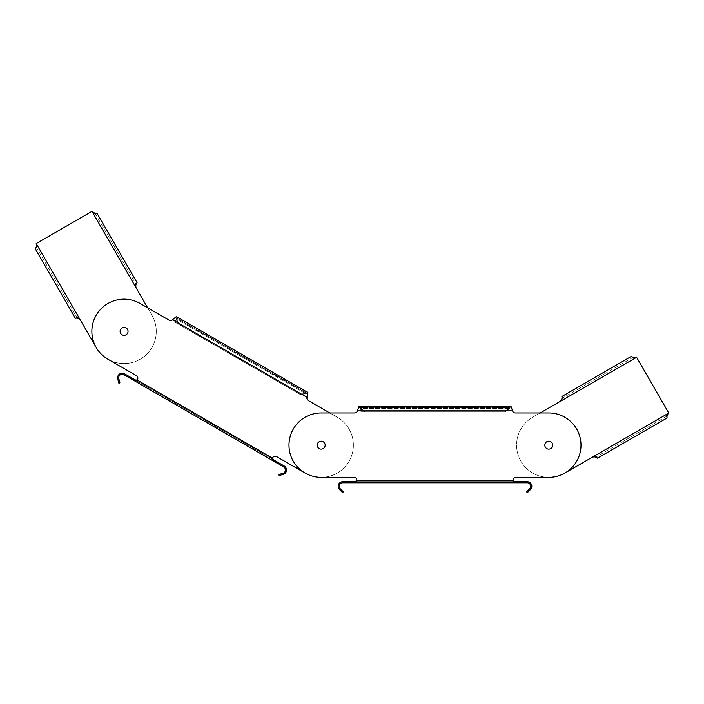<?xml version="1.0" encoding="UTF-8"?>
<svg xmlns="http://www.w3.org/2000/svg" width="704" height="704" viewBox="0 0 704 704"><rect width="100%" height="100%" fill="white"/><g stroke="black" fill="none" stroke-linecap="round" stroke-linejoin="round"><path stroke-width="0.53" stroke-dasharray="3.52 2.64" d="M513.251 481.043L513.119 480.797A2.869 2.869 0 0 1 515.935 477.365L548.794 477.365A32.199 32.199 0 0 0 580.994 445.166A32.199 32.199 0 0 0 548.794 412.966L515.372 412.966A2.869 2.869 0 0 1 512.6 410.837L510.928 407.308L359.049 407.308L357.377 410.837L359.049 406.208L360.721 410.986L505.569 410.986L509.978 407.871L505.569 410.986L505.569 411.77L510.928 407.308L505.569 411.77L505.569 410.986L364.417 410.986L359.999 407.871L359.049 406.208L510.928 406.208L510.092 407.563L510.928 406.208L512.6 410.837A2.869 2.869 0 0 0 515.372 412.966L548.794 412.966A32.199 32.199 0 0 1 580.994 445.166A32.199 32.199 0 0 1 548.794 477.365L515.935 477.365A2.869 2.869 0 0 0 513.119 480.797L513.506 482.108M513.119 480.797L356.858 480.797L355.15 481.686L514.826 481.686L514.826 482.786L355.15 482.786L355.15 481.686L342.804 481.686A4.629 4.629 0 0 0 339.522 489.588L342.584 492.642L343.358 491.867L340.305 488.814A3.529 3.529 0 0 1 342.804 482.786L355.15 482.786L356.858 480.797L513.119 480.797L356.858 480.797A2.869 2.869 0 0 0 354.05 477.365A2.869 2.869 0 0 1 356.858 480.797A2.869 2.869 0 0 0 354.05 477.365L321.182 477.365A32.199 32.199 0 0 1 288.983 445.166A32.199 32.199 0 0 1 321.182 412.966A32.199 32.199 0 0 0 288.983 445.166A32.199 32.199 0 0 0 321.182 477.365A32.199 32.199 0 0 1 288.983 445.166A32.199 32.199 0 0 1 321.182 412.966L354.614 412.966A2.869 2.869 0 0 0 357.377 410.837L359.049 407.308L359.885 408.346L359.049 407.308L510.928 407.308L512.6 410.837A2.869 2.869 0 0 0 515.372 412.966L548.794 412.966A32.199 32.199 0 0 1 580.994 445.166A32.199 32.199 0 0 1 548.794 477.365M548.794 449.134A3.969 3.969 0 0 1 544.826 445.166A3.969 3.969 0 0 1 548.794 441.197A3.969 3.969 0 0 1 552.763 445.166A3.969 3.969 0 0 1 548.794 449.134A3.969 3.969 0 0 0 552.763 445.166A3.969 3.969 0 0 0 548.794 441.197A3.969 3.969 0 0 0 544.826 445.166A3.969 3.969 0 0 0 548.794 449.134A3.969 3.969 0 0 0 552.763 445.166A3.969 3.969 0 0 0 548.794 441.197A3.969 3.969 0 0 0 544.826 445.166A3.969 3.969 0 0 0 548.794 449.134M321.182 441.197A3.969 3.969 0 0 1 325.16 445.166A3.969 3.969 0 0 1 321.182 449.134A3.969 3.969 0 0 1 317.214 445.166A3.969 3.969 0 0 1 321.182 441.197A3.969 3.969 0 0 0 317.214 445.166A3.969 3.969 0 0 0 321.182 449.134A3.969 3.969 0 0 0 325.16 445.166A3.969 3.969 0 0 0 321.182 441.197A3.969 3.969 0 0 0 317.214 445.166A3.969 3.969 0 0 0 321.182 449.134A3.969 3.969 0 0 0 325.16 445.166A3.969 3.969 0 0 0 321.182 441.197M360.703 410.837L359.885 407.563L510.092 407.563L359.885 407.563M354.614 412.966L321.182 412.966L354.614 412.966A2.869 2.869 0 0 0 357.377 410.837L512.6 410.837M530.526 489.518L529.734 488.752A7.999 5.315 -135.7 0 1 529.672 488.814L526.618 491.867L527.402 492.642L530.455 489.588A8.034 6.098 44.3 0 0 530.526 489.518A4.629 4.629 0 0 0 527.182 481.686L355.15 481.686M529.734 488.752A3.529 3.529 0 0 0 527.182 482.786L513.647 482.337M354.05 477.365L321.182 477.365M360.853 411.77L505.569 411.77L364.417 411.77L359.885 408.346L510.092 408.346L359.885 408.346M530.455 489.588L529.672 488.814M514.826 481.686L514.122 481.633M359.999 408.646L359.999 407.871M364.417 411.77L364.417 410.986M272.466 458.462L272.474 458.19A2.869 2.869 0 0 1 276.628 456.623L305.087 473.053A32.199 32.199 0 0 0 349.07 461.27A32.199 32.199 0 0 0 337.286 417.278L308.334 400.567A2.869 2.869 0 0 1 307.006 397.338L307.322 393.448L175.789 317.513L172.577 319.73L176.343 316.554L175.402 321.534L300.837 393.95L306.214 393.457L300.837 393.95L300.45 394.627L307.322 393.448L300.45 394.627L300.837 393.95L178.596 323.374L176.334 318.472L176.343 316.554L307.868 392.498L306.469 393.254L307.868 392.498L307.006 397.338A2.869 2.869 0 0 0 308.334 400.567L337.286 417.278A32.199 32.199 0 0 1 349.07 461.27A32.199 32.199 0 0 1 305.087 473.053A32.199 32.199 0 0 0 349.07 461.27A32.199 32.199 0 0 0 337.286 417.278L329.815 412.966M272.474 458.19L137.148 380.054L135.23 379.966L273.513 459.809L272.958 460.759L134.675 380.926L135.23 379.966L124.529 373.798A4.629 4.629 0 0 0 117.744 379.007L118.862 383.178L119.926 382.888L118.809 378.717A3.529 3.529 0 0 1 123.983 374.748L134.675 380.926L137.148 380.054L272.474 458.19L137.148 380.054A2.869 2.869 0 0 0 136.426 375.681A2.869 2.869 0 0 1 137.148 380.054A2.869 2.869 0 0 0 136.426 375.681L107.967 359.251A32.199 32.199 0 0 1 96.184 315.26A32.199 32.199 0 0 1 140.175 303.477A32.199 32.199 0 0 0 96.184 315.26A32.199 32.199 0 0 0 107.967 359.251A32.199 32.199 0 0 1 96.184 315.26A32.199 32.199 0 0 1 140.175 303.477L169.118 320.188A2.869 2.869 0 0 0 172.577 319.73L175.789 317.513L176 318.824L175.789 317.513L307.322 393.448L307.006 397.338A2.869 2.869 0 0 0 308.334 400.567L337.286 417.278A32.199 32.199 0 0 1 349.07 461.27A32.199 32.199 0 0 1 305.087 473.053L276.628 456.623A2.869 2.869 0 0 0 272.474 458.19L272.228 459.061M319.202 448.606A3.969 3.969 0 0 1 317.75 443.177A3.969 3.969 0 0 1 323.171 441.725A3.969 3.969 0 0 1 324.623 447.154A3.969 3.969 0 0 1 319.202 448.606A3.969 3.969 0 0 0 324.623 447.154A3.969 3.969 0 0 0 323.171 441.725A3.969 3.969 0 0 0 317.75 443.177A3.969 3.969 0 0 0 319.202 448.606A3.969 3.969 0 0 1 317.75 443.177A3.969 3.969 0 0 1 323.171 441.725A3.969 3.969 0 0 1 324.623 447.154A3.969 3.969 0 0 1 319.202 448.606A3.969 3.969 0 0 0 324.623 447.154A3.969 3.969 0 0 0 323.171 441.725A3.969 3.969 0 0 0 317.75 443.177A3.969 3.969 0 0 0 319.202 448.606M126.06 327.923A3.969 3.969 0 0 1 127.512 333.344A3.969 3.969 0 0 1 122.082 334.796A3.969 3.969 0 0 1 120.63 329.375A3.969 3.969 0 0 1 126.06 327.923A3.969 3.969 0 0 0 120.63 329.375A3.969 3.969 0 0 0 122.082 334.796A3.969 3.969 0 0 0 127.512 333.344A3.969 3.969 0 0 0 126.06 327.923A3.969 3.969 0 0 0 120.63 329.375A3.969 3.969 0 0 0 122.082 334.796A3.969 3.969 0 0 0 127.512 333.344A3.969 3.969 0 0 0 126.06 327.923M175.454 321.394L176.387 318.146L306.469 393.254L176.387 318.146M169.118 320.188L140.175 303.477L169.118 320.188A2.869 2.869 0 0 0 172.577 319.73L307.006 397.338M283.193 474.443L282.885 473.378A7.999 5.315 -105.7 0 1 282.806 473.405L278.634 474.522L278.916 475.587L283.096 474.47A8.034 6.098 74.3 0 0 283.193 474.443A4.629 4.629 0 0 0 284.205 465.986L135.23 379.966M282.885 473.378A3.529 3.529 0 0 0 283.659 466.937L272.166 459.782M136.426 375.681L107.967 359.251M175.12 322.274L300.45 394.627L178.209 324.051L176 318.824L306.082 393.923L176 318.824M283.096 474.47L282.806 473.405M175.947 319.15L176.334 318.472M178.209 324.051L178.596 323.374M552.235 443.177A3.969 3.969 0 0 0 546.806 441.725A3.969 3.969 0 0 0 545.354 447.154A3.969 3.969 0 0 1 546.806 441.725A3.969 3.969 0 0 1 552.235 443.177A3.969 3.969 0 0 1 550.783 448.606A3.969 3.969 0 0 1 545.354 447.154A3.969 3.969 0 0 0 550.783 448.606A3.969 3.969 0 0 0 552.235 443.177A3.969 3.969 0 0 1 550.783 448.606A3.969 3.969 0 0 1 545.354 447.154A3.969 3.969 0 0 0 550.783 448.606A3.969 3.969 0 0 0 552.235 443.177A3.969 3.969 0 0 0 546.806 441.725A3.969 3.969 0 0 0 545.354 447.154A3.969 3.969 0 0 1 546.806 441.725A3.969 3.969 0 0 1 552.235 443.177M540.17 412.966L532.69 417.278A32.199 32.199 0 0 0 520.907 461.27A32.199 32.199 0 0 0 564.898 473.053A32.199 32.199 0 0 1 520.907 461.27A32.199 32.199 0 0 1 532.69 417.278L560.199 401.403L532.69 417.278A32.199 32.199 0 0 0 520.907 461.27A32.199 32.199 0 0 1 532.69 417.278L540.17 412.966M592.398 457.169L668.8 413.063C666.978 414.586 666.134 415.738 666.248 416.504L596.658 456.685C596.473 456.192 595.047 456.35 592.398 457.169L564.898 473.053L592.398 457.169L596.658 456.685L597.511 458.163L596.658 456.685L666.248 416.504C666.134 415.738 666.978 414.586 668.8 413.063L636.601 357.289C634.366 358.098 632.949 358.266 632.342 357.773L562.742 397.954C563.086 398.367 562.241 399.511 560.199 401.403L562.742 397.954L561.889 396.475L562.742 397.954L632.342 357.773C632.949 358.266 634.366 358.098 636.601 357.289L560.199 401.403M666.248 416.504L667.11 417.982L666.248 416.504M631.488 356.294L632.342 357.773L631.488 356.294M564.898 473.053A32.199 32.199 0 0 1 520.907 461.27A32.199 32.199 0 0 0 564.898 473.053M122.082 327.923A3.969 3.969 0 0 0 120.63 333.344A3.969 3.969 0 0 0 126.06 334.796A3.969 3.969 0 0 1 120.63 333.344A3.969 3.969 0 0 1 122.082 327.923A3.969 3.969 0 0 1 127.512 329.375A3.969 3.969 0 0 1 126.06 334.796A3.969 3.969 0 0 0 127.512 329.375A3.969 3.969 0 0 0 122.082 327.923A3.969 3.969 0 0 1 127.512 329.375A3.969 3.969 0 0 1 126.06 334.796A3.969 3.969 0 0 0 127.512 329.375A3.969 3.969 0 0 0 122.082 327.923A3.969 3.969 0 0 0 120.63 333.344A3.969 3.969 0 0 0 126.06 334.796A3.969 3.969 0 0 1 120.63 333.344A3.969 3.969 0 0 1 122.082 327.923M136.074 287.76L91.969 211.358C93.491 213.171 94.644 214.025 95.41 213.902L135.59 283.501C135.098 283.686 135.256 285.102 136.074 287.76L151.958 315.26L136.074 287.76L135.59 283.501L137.069 282.647L135.59 283.501L95.41 213.902C94.644 214.025 93.491 213.171 91.969 211.358L36.194 243.558C37.004 245.784 37.171 247.201 36.678 247.808L76.859 317.407C77.273 317.073 78.417 317.918 80.309 319.959L96.184 347.459A32.199 32.199 0 0 0 140.175 359.251A32.199 32.199 0 0 0 151.958 315.26L147.646 307.789L151.958 315.26A32.199 32.199 0 0 1 140.175 359.251A32.199 32.199 0 0 1 96.184 347.459L80.309 319.959L76.859 317.407L75.381 318.261L76.859 317.407L36.678 247.808C37.171 247.201 37.004 245.784 36.194 243.558L80.309 319.959M95.41 213.902L96.888 213.048L95.41 213.902M35.2 248.67L36.678 247.808L35.2 248.67M140.175 359.251A32.199 32.199 0 0 1 96.184 347.459A32.199 32.199 0 0 0 140.175 359.251A32.199 32.199 0 0 0 151.958 315.26A32.199 32.199 0 0 1 140.175 359.251M354.05 482.786L354.05 481.686M515.935 481.686L515.935 482.786M133.716 380.371L134.27 379.421M274.472 460.363L273.918 461.314"/><path stroke-width="1.06" d="M548.794 477.365L515.935 477.365A2.869 2.869 0 0 0 513.119 480.797L514.826 481.686L513.119 480.797A2.869 2.869 0 0 1 515.935 477.365L548.794 477.365A32.199 32.199 0 0 0 580.994 445.166A32.199 32.199 0 0 0 548.794 412.966L515.372 412.966A2.869 2.869 0 0 1 512.6 410.837L510.928 406.208L359.049 406.208L357.377 410.837A2.869 2.869 0 0 1 354.614 412.966L321.182 412.966A32.199 32.199 0 0 0 288.983 445.166A32.199 32.199 0 0 0 321.182 477.365L354.05 477.365A2.869 2.869 0 0 1 356.858 480.797L356.734 481.043M355.854 481.633L355.15 481.686L355.15 482.786L342.804 482.786A3.529 3.529 0 0 0 340.252 488.752A7.999 5.315 135.7 0 0 340.305 488.814L343.358 491.867L342.584 492.642L339.522 489.588L340.305 488.814M356.858 480.797L513.119 480.797L514.826 482.786L527.182 482.786A3.529 3.529 0 0 1 529.734 488.752L530.526 489.518A4.629 4.629 0 0 0 527.182 481.686L514.826 481.686L514.826 482.786L355.15 482.786L356.858 480.797L354.05 481.686L354.05 482.786M339.522 489.588A8.034 6.098 -44.3 0 1 339.451 489.518A4.629 4.629 0 0 1 342.804 481.686L354.05 481.686M339.451 489.518L340.252 488.752M354.05 477.365L321.182 477.365M512.6 410.837L357.377 410.837A2.869 2.869 0 0 1 354.614 412.966M548.794 441.197A3.969 3.969 0 0 1 552.763 445.166A3.969 3.969 0 0 1 548.794 449.134A3.969 3.969 0 0 1 544.826 445.166A3.969 3.969 0 0 1 548.794 441.197M321.182 449.134A3.969 3.969 0 0 1 317.214 445.166A3.969 3.969 0 0 1 321.182 441.197A3.969 3.969 0 0 1 325.16 445.166A3.969 3.969 0 0 1 321.182 449.134M530.526 489.518A8.034 6.098 44.3 0 1 530.455 489.588L527.402 492.642L526.618 491.867L529.672 488.814A7.999 5.315 -135.7 0 0 529.734 488.752M529.672 488.814L530.455 489.588M276.628 456.623L305.087 473.053L276.628 456.623A2.869 2.869 0 0 0 272.474 458.19A2.869 2.869 0 0 1 276.628 456.623M136.426 375.681L107.967 359.251L136.426 375.681A2.869 2.869 0 0 1 137.148 380.054L136.919 380.204M329.815 412.966L308.334 400.567A2.869 2.869 0 0 1 307.006 397.338L307.868 392.498L176.343 316.554L172.577 319.73A2.869 2.869 0 0 1 169.118 320.188L140.175 303.477A32.199 32.199 0 0 0 96.184 315.26A32.199 32.199 0 0 0 107.967 359.251M135.863 380.283L135.23 379.966L134.675 380.926L123.983 374.748A3.529 3.529 0 0 0 118.782 378.638A7.999 5.315 165.7 0 0 118.809 378.717L119.926 382.888L118.862 383.178L117.744 379.007L118.809 378.717M273.918 461.314L283.659 466.937A3.529 3.529 0 0 1 282.885 473.378L283.193 474.443A4.629 4.629 0 0 0 284.205 465.986L273.513 459.809L272.474 458.19L272.958 460.759L273.513 459.809L272.474 458.19L137.148 380.054L134.675 380.926L273.918 461.314L274.472 460.363M117.744 379.007A8.034 6.098 -14.3 0 1 117.718 378.902A4.629 4.629 0 0 1 124.529 373.798L135.23 379.966L137.148 380.054M117.718 378.902L118.782 378.638M307.006 397.338L172.577 319.73A2.869 2.869 0 0 1 169.118 320.188M122.082 334.796A3.969 3.969 0 0 1 120.63 329.375A3.969 3.969 0 0 1 126.06 327.923A3.969 3.969 0 0 1 127.512 333.344A3.969 3.969 0 0 1 122.082 334.796M283.193 474.443A8.034 6.098 74.3 0 1 283.096 474.47L278.916 475.587L278.634 474.522L282.806 473.405A7.999 5.315 -105.7 0 0 282.885 473.378M282.806 473.405L283.096 474.47M272.228 459.061L272.166 459.782M560.199 401.403L540.17 412.966L560.199 401.403C561.748 399.784 562.311 398.147 561.889 396.475L631.488 356.294C632.729 357.491 634.427 357.826 636.601 357.289C634.427 357.826 632.729 357.491 631.488 356.294L561.889 396.475C562.311 398.147 561.748 399.784 560.199 401.403L636.601 357.289L668.8 413.063C667.251 414.674 666.688 416.319 667.11 417.982L597.511 458.163C596.27 456.975 594.572 456.641 592.398 457.169L564.898 473.053L592.398 457.169C594.572 456.641 596.27 456.975 597.511 458.163L667.11 417.982C666.688 416.319 667.251 414.674 668.8 413.063L592.398 457.169M80.309 319.959L96.184 347.459L80.309 319.959C78.69 318.41 77.053 317.847 75.381 318.261L35.2 248.67C36.397 247.43 36.731 245.731 36.194 243.558C36.731 245.731 36.397 247.43 35.2 248.67L75.381 318.261C77.053 317.847 78.69 318.41 80.309 319.959L36.194 243.558L91.969 211.358C93.579 212.898 95.225 213.47 96.888 213.048L137.069 282.647C135.881 283.879 135.546 285.586 136.074 287.76L147.646 307.789L136.074 287.76C135.546 285.586 135.881 283.879 137.069 282.647L96.888 213.048C95.225 213.47 93.579 212.898 91.969 211.358L136.074 287.76M515.935 482.786L515.935 481.686M134.27 379.421L133.716 380.371"/></g></svg>
